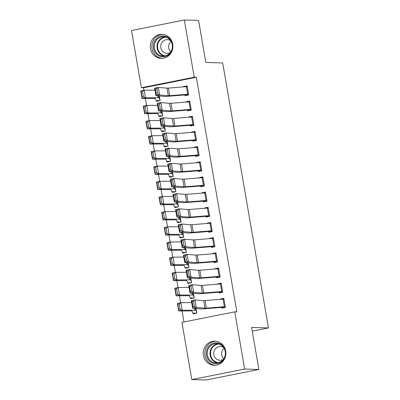 <?xml version="1.0" encoding="UTF-8"?>
<svg xmlns="http://www.w3.org/2000/svg" width="400" height="400" viewBox="0 0 400 400"><rect width="100%" height="100%" fill="white"/><g stroke="black" fill="none" stroke-linecap="round" stroke-linejoin="round"><path stroke-width="0.6" d="M172.71 44.14A12.045 11.32 91.7 0 1 161.22 58.395A12.045 11.32 91.7 0 1 150.445 48.575A12.045 11.32 91.7 0 1 161.935 34.32A12.045 11.32 91.7 0 1 172.71 44.14M225.715 351A12.045 11.32 91.7 0 1 214.22 365.255A12.045 11.32 91.7 0 1 203.445 355.435A12.045 11.32 91.7 0 1 214.94 341.18A12.045 11.32 91.7 0 1 225.715 351M143.515 87.805L141.41 87.74L131.525 30.525L184.34 20L198.575 20.425L205.835 62.46L222.705 62.965L268.475 327.94L251.605 327.435L258.865 369.475L206.05 380L191.815 379.575L181.935 322.36L234.75 311.835L236.86 311.9L196.335 77.275L143.515 87.805L143.94 90.265M145.365 98.495L146.565 105.44M147.985 113.675L149.185 120.615M150.605 128.85L151.805 135.79M153.23 144.025L154.425 150.965M155.85 159.2L157.05 166.145M158.47 174.375L159.67 181.32M161.09 189.555L162.29 196.495M163.715 204.73L164.91 211.67M166.335 219.905L167.535 226.85M168.955 235.08L170.155 242.025M171.575 250.255L172.775 257.2M174.2 265.435L175.4 272.375M176.82 280.61L178.02 287.55M179.44 295.785L180.64 302.73M182.065 310.96L183.96 321.955M252.25 331.175L268.475 327.94M162.48 115.89L159.045 115.79L159.185 116.55L162.755 115.835L161.95 111.175L162.615 115.075L161.79 113.06A11.58 0.84 -9.8 0 0 160.79 112.905L148.095 112.98L144.63 113.695L143.315 106.105L146.785 105.395L157.605 105.325M191.175 109.39L191.165 109.385A5.405 0.39 170.2 0 0 190.305 109.425L172.31 110.865A7.72 0.56 -9.8 0 1 170.915 110.905L162.215 110.19L158.565 110.895L167.265 111.61A11.58 0.84 170.2 0 0 169.355 111.55L187.595 110.1L187.735 110.86L191.305 110.145L189.735 101.04L186.165 101.75L186.215 102.055M167.725 146.245L164.29 146.14L164.43 146.9L168 146.19L167.195 141.525M196.415 139.74L196.405 139.74A5.405 0.39 170.2 0 0 195.545 139.775L177.55 141.215A7.72 0.56 -9.8 0 1 176.155 141.255L167.46 140.54L163.81 141.245L172.505 141.965A11.58 0.84 170.2 0 0 174.6 141.9L192.84 140.45L192.98 141.21L196.55 140.5L194.975 131.395L191.405 132.105L191.46 132.41M169.54 176.495L169.675 177.25L173.24 176.54L172.435 171.88L173.1 175.78L172.275 173.76A11.58 0.84 -9.8 0 0 171.275 173.605L158.585 173.685L155.115 174.4L153.805 166.81L157.27 166.1L168.09 166.03M198.09 170.805L198.22 171.56L201.79 170.85L200.22 161.745L196.65 162.455L196.7 162.76M178.21 206.945L174.775 206.845L174.915 207.605L178.485 206.895L177.68 202.23L178.34 206.135L177.515 204.115A11.58 0.84 -9.8 0 0 176.515 203.96L163.825 204.04L160.355 204.75L159.045 197.16L162.515 196.45L173.33 196.38M205.59 192.855L206.89 200.445A5.405 0.39 170.2 0 0 206.03 200.48L188.035 201.92A7.72 0.56 -9.8 0 1 186.64 201.96L177.945 201.245L174.295 201.95L182.99 202.67A11.58 0.84 170.2 0 0 185.085 202.605L203.325 201.155L203.465 201.915L207.035 201.205L205.46 192.095L201.89 192.81L201.945 193.115M183.45 237.3L180.015 237.195L180.16 237.955L183.725 237.245L182.92 232.585M212.145 230.795L212.135 230.795A5.405 0.39 170.2 0 0 211.275 230.83L193.28 232.27A7.72 0.56 -9.8 0 1 191.885 232.315L183.185 231.595L179.535 232.305L188.235 233.02A11.58 0.84 170.2 0 0 190.325 232.96L208.565 231.505L208.71 232.265L212.275 231.555L210.705 222.45L207.135 223.16L207.185 223.465M185.27 267.55L185.4 268.31L188.97 267.595L188.165 262.935M213.82 261.86L213.95 262.62L217.52 261.905L215.945 252.8L212.375 253.515L212.43 253.815M193.94 298.005L190.5 297.9L190.645 298.66L194.21 297.95L193.405 293.285L194.07 297.19L193.245 295.17A11.58 0.84 -9.8 0 0 192.245 295.015L179.555 295.095L176.085 295.805L174.775 288.22L178.245 287.505L189.06 287.44M221.32 283.91L222.62 291.5A5.405 0.39 170.2 0 0 221.76 291.535L203.765 292.975A7.72 0.56 -9.8 0 1 202.37 293.02L193.67 292.3L190.02 293.01L198.72 293.725A11.58 0.84 170.2 0 0 200.81 293.66L219.05 292.21L219.195 292.97L222.76 292.26L221.19 283.155L217.62 283.865L217.675 284.17M221.685 307.39L221.815 308.145L225.385 307.435L223.81 298.33L220.24 299.04L220.295 299.345M196.56 313.18L193.125 313.075L193.265 313.835L196.835 313.125L196.03 308.465M216.44 277.035L216.57 277.795L220.14 277.085L218.565 267.975L215 268.69L215.05 268.995M187.89 282.725L188.02 283.485L191.59 282.775L190.785 278.11L191.45 282.015L190.625 279.995A11.58 0.84 -9.8 0 0 189.625 279.84L176.93 279.92L173.465 280.63L172.15 273.04L175.62 272.33L186.44 272.265M211.2 246.685L211.33 247.44L214.9 246.73L213.325 237.625L209.755 238.335L209.81 238.64M186.075 252.475L182.64 252.375L182.78 253.13L186.35 252.42L185.545 247.76M208.215 208.03L209.515 215.62A5.405 0.39 170.2 0 0 208.65 215.655L190.66 217.095A7.72 0.56 -9.8 0 1 189.265 217.14L180.565 216.42L176.915 217.125L185.615 217.845A11.58 0.84 170.2 0 0 187.705 217.78L205.945 216.33L206.085 217.09L209.655 216.38L208.08 207.275L204.515 207.985L204.565 208.29M180.83 222.125L177.395 222.02L177.535 222.78L181.105 222.07L180.3 217.405L180.965 221.31L180.14 219.29A11.58 0.84 -9.8 0 0 179.14 219.135L166.445 219.215L162.975 219.925L161.665 212.34L165.135 211.625L175.955 211.56M202.97 177.68L204.27 185.27A5.405 0.39 170.2 0 0 203.41 185.305L185.415 186.745A7.72 0.56 -9.8 0 1 184.02 186.785L175.325 186.07L171.67 186.775L180.37 187.49A11.58 0.84 170.2 0 0 182.46 187.43L200.7 185.98L200.845 186.74L204.41 186.025L202.84 176.92L199.27 177.63L199.325 177.935M172.165 191.67L172.295 192.43L175.865 191.715L175.055 187.055L175.72 190.96L174.895 188.94A11.58 0.84 -9.8 0 0 173.895 188.785L161.205 188.86L157.735 189.575L156.425 181.985L159.895 181.275L170.71 181.205M195.47 155.625L195.6 156.385L199.17 155.675L197.595 146.57L194.03 147.28L194.08 147.585M166.92 161.315L167.05 162.075L170.62 161.365L169.815 156.7M193.795 124.565L193.785 124.565A5.405 0.39 170.2 0 0 192.925 124.6L174.93 126.04A7.72 0.56 -9.8 0 1 173.535 126.08L164.835 125.365L161.185 126.07L169.885 126.79A11.58 0.84 170.2 0 0 171.975 126.725L190.215 125.275L190.36 126.035L193.925 125.325L192.355 116.215L188.785 116.93L188.84 117.235M165.105 131.065L161.665 130.965L161.81 131.725L165.375 131.01L164.57 126.35M187.24 86.625L188.54 94.21A5.405 0.39 170.2 0 0 187.68 94.245L169.685 95.69A7.72 0.56 -9.8 0 1 168.295 95.73L159.595 95.01L155.945 95.72L164.64 96.435A11.58 0.84 170.2 0 0 166.735 96.375L184.975 94.925L185.115 95.68L188.685 94.97L187.11 85.865L183.54 86.575L183.595 86.88M159.86 100.715L156.425 100.615L156.565 101.37L160.135 100.66L159.33 96L159.995 99.9L159.17 97.88A11.58 0.84 -9.8 0 0 158.165 97.725L145.475 97.805L142.005 98.52L140.695 90.93L144.165 90.215L154.98 90.15M184.34 20L194.225 77.215L141.41 87.74M258.865 369.475L244.635 369.05L191.815 379.575M196.335 77.275L194.225 77.215M234.75 311.835L244.635 369.05M223.055 299.125L220.24 299.04M220.43 283.95L217.62 283.865M217.81 268.775L215 268.69M217.39 261.15L216.065 253.56A5.405 0.39 170.2 0 0 215.205 253.595L212.375 253.515M214.765 245.97L213.445 238.385A5.405 0.39 170.2 0 0 212.585 238.42L209.755 238.335M209.945 223.245L207.135 223.16M207.325 208.07L204.515 207.985M204.705 192.89L201.89 192.81M202.085 177.715L199.27 177.63M199.46 162.54L196.65 162.455M199.04 154.915L197.715 147.33A5.405 0.39 170.2 0 0 196.855 147.365L194.03 147.28M194.22 132.19L191.405 132.105M191.595 117.01L188.785 116.93M188.975 101.835L186.165 101.75M186.355 86.66L183.54 86.575M223.94 299.09L225.24 306.675A5.405 0.39 170.2 0 0 224.38 306.71L206.385 308.15A7.72 0.56 -9.8 0 1 204.99 308.195L196.295 307.475L192.645 308.185L201.34 308.9A11.58 0.84 170.2 0 0 203.435 308.84L221.425 307.395L225.11 307.49M192.985 306.79L192.645 308.185L191.33 300.595L194.985 299.89L196.295 307.475L194.445 306.505L193.53 301.195L192.07 301.475L192.985 306.79L194.445 306.505M223.93 299.09A5.405 0.39 170.2 0 0 223.07 299.125L205.075 300.565A7.72 0.56 -9.8 0 1 203.68 300.605L194.985 299.89L193.53 301.195M191.33 300.595L192.07 301.475M179.21 304.04L177.82 304.325L178.74 309.635L180.125 309.35L179.21 304.04L180.865 302.68L182.175 310.27L178.705 310.98L177.395 303.395L180.865 302.68L191.68 302.615M196.02 308.46L196.69 312.365L195.865 310.345A11.58 0.84 -9.8 0 0 194.865 310.19L182.175 310.27L180.125 309.35M193.125 313.075A5.405 0.39 -9.8 0 1 192.795 313.005L192.065 311.005A7.72 0.56 170.2 0 0 191.395 310.905L178.705 310.98L178.74 309.635M177.82 304.325L177.395 303.395M219.05 292.21L222.485 292.315M190.365 291.61L190.02 293.01L188.71 285.42L192.36 284.715L193.67 292.3L191.825 291.33L190.905 286.015L189.445 286.3L190.365 291.61L191.825 291.33M221.31 283.91A5.405 0.39 170.2 0 0 220.45 283.945L202.455 285.39A7.72 0.56 -9.8 0 1 201.06 285.43L192.36 284.715L190.905 286.015M188.71 285.42L189.445 286.3M219.135 276.36L217.825 268.77A5.405 0.39 170.2 0 1 218.69 268.735L220 276.325A5.405 0.39 170.2 0 0 219.135 276.36L201.145 277.8A7.72 0.56 -9.8 0 1 199.75 277.84L191.05 277.125L187.4 277.83L196.1 278.55A11.58 0.84 170.2 0 0 198.19 278.485L216.185 277.045L219.865 277.14M187.745 276.435L187.4 277.83L186.09 270.245L189.74 269.535L191.05 277.125L189.205 276.155L188.285 270.84L186.825 271.125L187.745 276.435L189.205 276.155M217.825 268.77L199.835 270.21A7.72 0.56 -9.8 0 1 198.44 270.255L189.74 269.535L188.285 270.84M186.09 270.245L186.825 271.125M190.5 297.9A5.405 0.39 -9.8 0 1 190.175 297.83L189.44 295.83A7.72 0.56 170.2 0 0 188.775 295.725L176.085 295.805L176.115 294.46L177.505 294.175L176.585 288.865L175.2 289.15L176.115 294.46M176.585 288.865L178.245 287.505L179.555 295.095L177.505 294.175M175.2 289.15L174.775 288.22M191.315 282.83L187.88 282.725A5.405 0.39 -9.8 0 1 187.55 282.655L186.82 280.655A7.72 0.56 170.2 0 0 186.155 280.55L173.465 280.63L173.495 279.285L174.885 279L173.965 273.685L172.58 273.97L173.495 279.285M173.965 273.685L175.62 272.33L176.93 279.92L174.885 279M172.58 273.97L172.15 273.04M219.345 343.43A10.425 9.795 91.7 0 1 225.285 356.72A10.425 9.795 91.7 0 1 212.77 363.095A10.425 9.795 91.7 0 1 206.83 349.805A10.425 9.795 91.7 0 1 219.345 343.43M213.28 362.375A9.65 9.07 -88.3 0 0 216.035 362.915A9.65 9.07 -88.3 0 0 225.235 355.025A9.65 9.07 -88.3 0 0 219.365 344.165A9.65 9.07 -88.3 0 0 216.61 343.625A9.65 9.07 -88.3 0 0 207.41 351.51A9.65 9.07 -88.3 0 0 213.28 362.375M223.685 347.61A6.87 6.46 -88.3 0 0 222.335 346.905A6.87 6.46 -88.3 0 0 220.375 346.515A6.87 6.46 -88.3 0 0 213.825 352.135A6.87 6.46 -88.3 0 0 218.005 359.865A6.87 6.46 -88.3 0 0 219.965 360.25A6.87 6.46 -88.3 0 0 223.335 359.36M216.23 341.295A11.965 11.245 -88.3 0 0 204.99 351.18A11.965 11.245 -88.3 0 0 212.285 364.55A11.965 11.245 -88.3 0 0 215.515 365.215M223.77 358.75A6.87 6.46 91.7 0 1 224.08 348.245M166.34 36.57A10.425 9.795 91.7 0 1 172.285 49.86A10.425 9.795 91.7 0 1 159.77 56.235A10.425 9.795 91.7 0 1 153.825 42.945A10.425 9.795 91.7 0 1 166.34 36.57M160.275 55.515A9.65 9.07 -88.3 0 0 163.03 56.055A9.65 9.07 -88.3 0 0 172.23 48.165A9.65 9.07 -88.3 0 0 166.36 37.305A9.65 9.07 -88.3 0 0 163.605 36.765A9.65 9.07 -88.3 0 0 154.405 44.65A9.65 9.07 -88.3 0 0 160.275 55.515M170.68 40.75A6.87 6.46 -88.3 0 0 169.33 40.045A6.87 6.46 -88.3 0 0 167.37 39.655A6.87 6.46 -88.3 0 0 160.82 45.275A6.87 6.46 -88.3 0 0 165 53.005A6.87 6.46 -88.3 0 0 166.96 53.395A6.87 6.46 -88.3 0 0 170.33 52.5M163.225 34.435A11.965 11.245 -88.3 0 0 151.985 44.32A11.965 11.245 -88.3 0 0 159.28 57.69A11.965 11.245 -88.3 0 0 162.515 58.355M170.765 51.89A6.87 6.46 91.7 0 1 171.08 41.385M217.375 261.15A5.405 0.39 170.2 0 0 216.515 261.185L198.52 262.625A7.72 0.56 -9.8 0 1 197.13 262.665L188.43 261.95L184.78 262.655L193.475 263.375A11.58 0.84 170.2 0 0 195.57 263.31L213.565 261.87L217.245 261.96M185.12 261.26L184.78 262.655L183.47 255.07L187.12 254.36L188.43 261.95L186.58 260.975L185.665 255.665L184.205 255.95L185.12 261.26L186.58 260.975M216.515 261.185L215.205 253.595L197.21 255.035A7.72 0.56 -9.8 0 1 195.815 255.08L187.12 254.36L185.665 255.665M183.47 255.07L184.205 255.95M214.755 245.97A5.405 0.39 170.2 0 0 213.895 246.005L195.9 247.45A7.72 0.56 -9.8 0 1 194.505 247.49L185.81 246.775L182.155 247.48L190.855 248.195A11.58 0.84 170.2 0 0 192.945 248.135L210.94 246.695L214.625 246.785M182.5 246.085L182.155 247.48L180.845 239.89L184.5 239.185L185.81 246.775L183.96 245.8L183.045 240.49L181.58 240.77L182.5 246.085L183.96 245.8M213.895 246.005L212.585 238.42L194.59 239.86A7.72 0.56 -9.8 0 1 193.195 239.9L184.5 239.185L183.045 240.49M180.845 239.89L181.58 240.77M171.345 258.51L169.955 258.795L170.875 264.105L172.26 263.82L171.345 258.51L173 257.155L174.31 264.74L170.84 265.455L169.53 257.865L173 257.155L183.815 257.085M188.84 266.84L188.005 264.82A11.58 0.84 -9.8 0 0 187 264.665L174.31 264.74L172.26 263.82M188.695 267.65L185.26 267.55A5.405 0.39 -9.8 0 1 184.93 267.48L184.2 265.48A7.72 0.56 170.2 0 0 183.535 265.375L170.84 265.455L170.875 264.105M169.955 258.795L169.53 257.865M168.725 243.335L167.335 243.62L168.255 248.93L169.64 248.645L168.725 243.335L170.38 241.98L171.69 249.565L168.22 250.28L166.91 242.69L170.38 241.98L181.195 241.91M186.215 251.66L185.38 249.64A11.58 0.84 -9.8 0 0 184.38 249.485L171.69 249.565L169.64 248.645M182.64 252.375A5.405 0.39 -9.8 0 1 182.31 252.3L181.58 250.305A7.72 0.56 170.2 0 0 180.91 250.2L168.22 250.28L168.255 248.93M167.335 243.62L166.91 242.69M208.565 231.505L212 231.61M179.88 230.905L179.535 232.305L178.225 224.715L181.875 224.01L183.185 231.595L181.34 230.625L180.42 225.315L178.96 225.595L179.88 230.905L181.34 230.625M212.135 230.795L210.825 223.21A5.405 0.39 170.2 0 0 209.965 223.245L191.97 224.685A7.72 0.56 -9.8 0 1 190.575 224.725L181.875 224.01L180.42 225.315M178.225 224.715L178.96 225.595M166.1 228.16L164.715 228.445L165.63 233.755L167.02 233.47L166.1 228.16L167.76 226.8L169.07 234.39L165.6 235.1L164.29 227.515L167.76 226.8L178.575 226.735M183.595 236.485L182.76 234.465A11.58 0.84 -9.8 0 0 181.76 234.31L169.07 234.39L167.02 233.47M180.015 237.195A5.405 0.39 -9.8 0 1 179.69 237.125L178.955 235.125A7.72 0.56 170.2 0 0 178.29 235.025L165.6 235.1L165.63 233.755M164.715 228.445L164.29 227.515M205.945 216.33L209.38 216.435M177.255 215.73L176.915 217.125L175.605 209.54L179.255 208.835L180.565 216.42L178.72 215.45L177.8 210.135L176.34 210.42L177.255 215.73L178.72 215.45M208.205 208.03A5.405 0.39 170.2 0 0 207.34 208.065L189.345 209.51A7.72 0.56 -9.8 0 1 187.955 209.55L179.255 208.835L177.8 210.135M175.605 209.54L176.34 210.42M177.395 222.02A5.405 0.39 -9.8 0 1 177.065 221.95L176.335 219.95A7.72 0.56 170.2 0 0 175.67 219.845L162.975 219.925L163.01 218.58L164.4 218.295L163.48 212.985L162.095 213.265L163.01 218.58M163.48 212.985L165.135 211.625L166.445 219.215L164.4 218.295M162.095 213.265L161.665 212.34M203.325 201.155L206.76 201.255M174.635 200.555L174.295 201.95L172.985 194.365L176.635 193.655L177.945 201.245L176.095 200.275L175.18 194.96L173.72 195.245L174.635 200.555L176.095 200.275M205.58 192.855A5.405 0.39 170.2 0 0 204.72 192.89L186.725 194.33A7.72 0.56 -9.8 0 1 185.33 194.375L176.635 193.655L175.18 194.96M172.985 194.365L173.72 195.245M200.7 185.98L204.14 186.08M172.015 185.38L171.67 186.775L170.36 179.185L174.01 178.48L175.325 186.07L173.475 185.095L172.555 179.785L171.095 180.07L172.015 185.38L173.475 185.095M202.96 177.68A5.405 0.39 170.2 0 0 202.1 177.715L184.105 179.155A7.72 0.56 -9.8 0 1 182.71 179.2L174.01 178.48L172.555 179.785M170.36 179.185L171.095 180.07M200.79 170.125L199.475 162.54A5.405 0.39 170.2 0 1 200.34 162.505L201.65 170.09A5.405 0.39 170.2 0 0 200.79 170.125L182.795 171.57A7.72 0.56 -9.8 0 1 181.4 171.61L172.7 170.895L169.05 171.6L177.75 172.315A11.58 0.84 170.2 0 0 179.84 172.255L197.835 170.815L201.515 170.905M169.395 170.205L169.05 171.6L167.74 164.01L171.39 163.305L172.7 170.895L170.855 169.92L169.935 164.61L168.475 164.89L169.395 170.205L170.855 169.92M199.475 162.54L181.485 163.98A7.72 0.56 -9.8 0 1 180.09 164.02L171.39 163.305L169.935 164.61M167.74 164.01L168.475 164.89M199.03 154.915A5.405 0.39 170.2 0 0 198.165 154.95L180.175 156.39A7.72 0.56 -9.8 0 1 178.78 156.435L170.08 155.715L166.43 156.425L175.125 157.14A11.58 0.84 170.2 0 0 177.22 157.08L195.215 155.635L198.895 155.73M166.77 155.025L166.43 156.425L165.12 148.835L168.77 148.13L170.08 155.715L168.23 154.745L167.315 149.435L165.855 149.715L166.77 155.025L168.23 154.745M198.165 154.95L196.855 147.365L178.86 148.805A7.72 0.56 -9.8 0 1 177.465 148.845L168.77 148.13L167.315 149.435M165.12 148.835L165.855 149.715M192.84 140.45L196.275 140.555M164.15 139.85L163.81 141.245L162.495 133.66L166.15 132.95L167.46 140.54L165.61 139.57L164.695 134.255L163.235 134.54L164.15 139.85L165.61 139.57M196.405 139.74L195.095 132.15A5.405 0.39 170.2 0 0 194.235 132.185L176.24 133.63A7.72 0.56 -9.8 0 1 174.845 133.67L166.15 132.95L164.695 134.255M162.495 133.66L163.235 134.54M190.215 125.275L193.65 125.375M161.53 124.675L161.185 126.07L159.875 118.485L163.525 117.775L164.835 125.365L162.99 124.39L162.07 119.08L160.61 119.365L161.53 124.675L162.99 124.39M193.785 124.565L192.475 116.975A5.405 0.39 170.2 0 0 191.615 117.01L173.62 118.45A7.72 0.56 -9.8 0 1 172.225 118.495L163.525 117.775L162.07 119.08M159.875 118.485L160.61 119.365M187.595 110.1L191.03 110.2M158.91 109.5L158.565 110.895L157.255 103.305L160.905 102.6L162.215 110.19L160.37 109.215L159.45 103.905L157.99 104.185L158.91 109.5L160.37 109.215M189.865 101.8L189.855 101.8A5.405 0.39 170.2 0 0 188.99 101.835L171 103.275A7.72 0.56 -9.8 0 1 169.605 103.315L160.905 102.6L159.45 103.905M157.255 103.305L157.99 104.185M174.775 206.845A5.405 0.39 -9.8 0 1 174.445 206.775L173.715 204.775A7.72 0.56 170.2 0 0 173.045 204.67L160.355 204.75L160.39 203.405L161.775 203.12L160.86 197.805L159.47 198.09L160.39 203.405M160.86 197.805L162.515 196.45L163.825 204.04L161.775 203.12M159.47 198.09L159.045 197.16M175.59 191.77L172.15 191.67A5.405 0.39 -9.8 0 1 171.825 191.6L171.095 189.6A7.72 0.56 170.2 0 0 170.425 189.495L157.735 189.575L157.77 188.225L159.155 187.94L158.24 182.63L156.85 182.915L157.77 188.225M158.24 182.63L159.895 181.275L161.205 188.86L159.155 187.94M156.85 182.915L156.425 181.985M172.965 176.595L169.53 176.495A5.405 0.39 -9.8 0 1 169.205 176.42L168.47 174.42A7.72 0.56 170.2 0 0 167.805 174.32L155.115 174.4L155.145 173.05L156.535 172.765L155.615 167.455L154.23 167.74L155.145 173.05M155.615 167.455L157.27 166.1L158.585 173.685L156.535 172.765M154.23 167.74L153.805 166.81M152.995 152.28L151.605 152.565L152.525 157.875L153.915 157.59L152.995 152.28L154.65 150.92L155.96 158.51L152.49 159.22L151.18 151.635L154.65 150.92L165.465 150.855M170.49 160.605L169.655 158.585A11.58 0.84 -9.8 0 0 168.655 158.43L155.96 158.51L153.915 157.59M170.345 161.42L166.91 161.315A5.405 0.39 -9.8 0 1 166.58 161.245L165.85 159.245A7.72 0.56 170.2 0 0 165.185 159.145L152.49 159.22L152.525 157.875M151.605 152.565L151.18 151.635M150.375 137.1L148.985 137.385L149.905 142.7L151.29 142.415L150.375 137.1L152.03 135.745L153.34 143.335L149.87 144.045L148.56 136.46L152.03 135.745L162.845 135.68M167.865 145.43L167.03 143.41A11.58 0.84 -9.8 0 0 166.03 143.255L153.34 143.335L151.29 142.415M164.29 146.14A5.405 0.39 -9.8 0 1 163.96 146.07L163.23 144.07A7.72 0.56 170.2 0 0 162.56 143.965L149.87 144.045L149.905 142.7M148.985 137.385L148.56 136.46M147.75 121.925L146.365 122.21L147.28 127.525L148.67 127.24L147.75 121.925L149.41 120.57L150.72 128.155L147.25 128.87L145.94 121.28L149.41 120.57L160.225 120.5M165.245 130.255L164.41 128.235A11.58 0.84 -9.8 0 0 163.41 128.08L150.72 128.155L148.67 127.24M161.665 130.965A5.405 0.39 -9.8 0 1 161.34 130.895L160.605 128.895A7.72 0.56 170.2 0 0 159.94 128.79L147.25 128.87L147.28 127.525M146.365 122.21L145.94 121.28M159.045 115.79A5.405 0.39 -9.8 0 1 158.715 115.72L157.985 113.72A7.72 0.56 170.2 0 0 157.32 113.615L144.63 113.695L144.66 112.345L146.05 112.06L145.13 106.75L143.745 107.035L144.66 112.345M145.13 106.75L146.785 105.395L148.095 112.98L146.05 112.06M143.745 107.035L143.315 106.105M184.975 94.925L188.41 95.025M156.285 94.325L155.945 95.72L154.635 88.13L158.285 87.425L159.595 95.01L157.745 94.04L156.83 88.73L155.37 89.01L156.285 94.325L157.745 94.04M187.23 86.625A5.405 0.39 170.2 0 0 186.37 86.66L168.375 88.1A7.72 0.56 -9.8 0 1 166.98 88.14L158.285 87.425L156.83 88.73M154.635 88.13L155.37 89.01M156.425 100.615A5.405 0.39 -9.8 0 1 156.095 100.54L155.365 98.54A7.72 0.56 170.2 0 0 154.7 98.44L142.005 98.52L142.04 97.17L143.425 96.885L142.51 91.575L141.12 91.86L142.04 97.17M142.51 91.575L144.165 90.215L145.475 97.805L143.425 96.885M141.12 91.86L140.695 90.93M206.385 308.15L205.075 300.565M204.99 308.195L203.68 300.605M224.38 306.71L223.07 299.125M194.545 308.34L194.865 310.19M195.535 308.42L195.865 310.345M195.925 308.455L196.6 312.345M203.765 292.975L202.455 285.39M202.37 293.02L201.06 285.43M221.76 291.535L220.45 283.945M201.145 277.8L199.835 270.21M199.75 277.84L198.44 270.255M191.925 293.165L192.245 295.015M192.915 293.245L193.245 295.17M193.305 293.28L193.975 297.17M189.305 277.99L189.625 279.84M190.29 278.07L190.625 279.995M190.685 278.1L191.355 281.995M217.41 362.845A9.65 9.07 91.7 0 1 216.025 362.455A9.65 9.07 91.7 0 1 210.05 352.32A9.65 9.07 91.7 0 1 217.98 343.775M218.985 344.035A9.335 8.775 -88.3 0 0 210.655 351.985A9.335 8.775 -88.3 0 0 216.385 362.165A9.335 8.775 -88.3 0 0 218.43 362.645M164.405 55.985A9.65 9.07 91.7 0 1 163.02 55.595A9.65 9.07 91.7 0 1 157.05 45.46A9.65 9.07 91.7 0 1 164.975 36.915M165.98 37.175A9.335 8.775 -88.3 0 0 157.65 45.125A9.335 8.775 -88.3 0 0 163.38 55.305A9.335 8.775 -88.3 0 0 165.425 55.785M198.52 262.625L197.21 255.035M197.13 262.665L195.815 255.08M195.9 247.45L194.59 239.86M194.505 247.49L193.195 239.9M188.155 262.935L188.83 266.84M186.685 262.815L187 264.665M187.67 262.895L188.005 264.82M188.06 262.925L188.735 266.82M185.53 247.76L186.205 251.66M184.06 247.635L184.38 249.485M185.05 247.72L185.38 249.64M185.44 247.75L186.115 251.64M193.28 232.27L191.97 224.685M191.885 232.315L190.575 224.725M211.275 230.83L209.965 223.245M182.91 232.58L183.585 236.485M181.44 232.46L181.76 234.31M182.43 232.54L182.76 234.465M182.82 232.575L183.49 236.465M190.66 217.095L189.345 209.51M189.265 217.14L187.955 209.55M208.65 215.655L207.34 208.065M178.82 217.285L179.14 219.135M179.805 217.365L180.14 219.29M180.2 217.4L180.87 221.29M188.035 201.92L186.725 194.33M186.64 201.96L185.33 194.375M206.03 200.48L204.72 192.89M185.415 186.745L184.105 179.155M184.02 186.785L182.71 179.2M203.41 185.305L202.1 177.715M182.795 171.57L181.485 163.98M181.4 171.61L180.09 164.02M180.175 156.39L178.86 148.805M178.78 156.435L177.465 148.845M177.55 141.215L176.24 133.63M176.155 141.255L174.845 133.67M195.545 139.775L194.235 132.185M174.93 126.04L173.62 118.45M173.535 126.08L172.225 118.495M192.925 124.6L191.615 117.01M191.165 109.385L189.855 101.8M172.31 110.865L171 103.275M170.915 110.905L169.605 103.315M190.305 109.425L188.99 101.835M176.195 202.11L176.515 203.96M177.185 202.19L177.515 204.115M177.575 202.22L178.25 206.115M173.575 186.93L173.895 188.785M174.565 187.015L174.895 188.94M174.955 187.045L175.625 190.935M170.955 171.755L171.275 173.605M171.94 171.84L172.275 173.76M172.335 171.87L173.005 175.76M169.805 156.7L170.48 160.605M168.335 156.58L168.655 158.43M169.32 156.66L169.655 158.585M169.71 156.695L170.385 160.585M167.185 141.525L167.855 145.43M165.71 141.405L166.03 143.255M166.7 141.485L167.03 143.41M167.09 141.52L167.765 145.41M164.56 126.35L165.235 130.255M163.09 126.23L163.41 128.08M164.08 126.31L164.41 128.235M164.47 126.34L165.14 130.235M160.47 111.05L160.79 112.905M161.455 111.135L161.79 113.06M161.85 111.165L162.52 115.055M169.685 95.69L168.375 88.1M168.295 95.73L166.98 88.14M187.68 94.245L186.37 86.66M157.85 95.875L158.165 97.725M158.835 95.96L159.17 97.88M159.225 95.99L159.9 99.88"/></g></svg>

